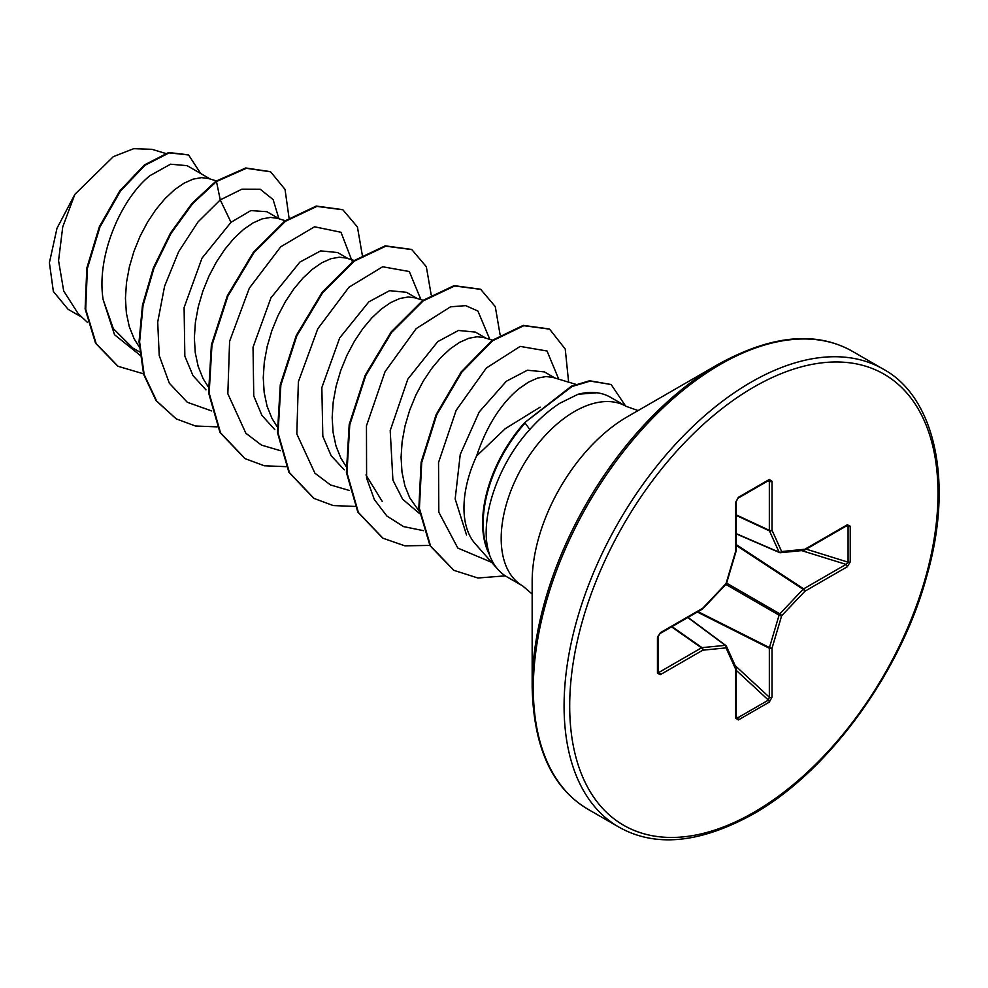 <?xml version="1.0" encoding="UTF-8"?>
<svg xmlns="http://www.w3.org/2000/svg" width="988" height="988" viewBox="0 0 988 988"><rect width="100%" height="100%" fill="white"/><g stroke="black" fill="none" stroke-linecap="round" stroke-linejoin="round"><path stroke-width="1.48" d="M532.162 686.66L532.162 581.648A134.627 77.719 120 0 1 627.355 416.763L718.301 364.263A263.24 151.979 120 0 0 532.162 686.66C533.446 747.212 552.094 788.103 588.082 809.32L618.834 827.067C655.192 847.63 699.924 843.332 753.017 814.174C828.179 772.036 900.957 672.458 926.88 575.745C954.359 480.094 933.932 396.312 883.235 369.117A264.401 152.658 120 0 0 751.041 382.208A264.401 152.658 120 0 0 578.313 615.203A264.401 152.658 120 0 0 618.834 827.067M638.1 410.563L626.293 406.401A103.641 59.836 120 0 0 574.473 411.527A103.641 59.836 120 0 0 506.77 502.867A103.641 59.836 120 0 0 522.652 585.909L506.893 576.819A103.641 59.836 -60 0 1 498.014 569.52A103.641 59.836 -60 0 1 488.924 553.181L488.949 553.651A102.851 59.379 -60 0 1 524.554 422.728L571.422 386.185L589.651 380.751L611.152 384.517L590.231 381.084L572.003 386.518L524.554 422.728M540.152 407.142L505.3 428.644L476.599 455.987A92.539 53.426 120 0 0 475.203 543.758L498.014 569.52M488.924 553.181L489.208 553.354C478.501 521.503 497.075 465.113 529.79 429.496C539.584 418.566 549.649 409.798 559.986 403.166L578.116 394.249A103.641 59.836 -60 0 1 599.778 393.249A103.641 59.836 -60 0 1 610.535 397.3L626.293 406.401M210.407 179.112L187.115 165.663L170.504 164.206L150.09 175.58C121.289 198.378 96.108 255.917 103.135 299.586L113.324 328.634L132.701 347.961L139.555 351.913M216.347 180.903L208.357 178.495L201.54 177.63L193.117 179.137L184.015 183.2L174.567 189.708L165.119 198.526L156.018 209.407L147.595 222.041L140.16 236.095L134.01 251.174L129.391 266.846L126.476 282.667L125.439 298.203L126.365 312.998L129.267 326.645L134.133 338.773L139.209 346.924M279.32 218.891L266.871 211.704L250.878 210.58L231.007 222.3L201.997 258.164L184.101 307.552L184.842 356.149L193.006 375.638L205.961 389.877M285.248 220.682L277.27 218.274L270.453 217.409L262.03 218.916L252.928 222.979L243.48 229.5L234.033 238.306L224.931 249.186L216.508 261.82L209.073 275.874L202.923 290.954L198.292 306.626L195.389 322.446L194.352 337.982L195.266 352.778L198.18 366.437L203.046 378.552L208.122 386.703M348.221 258.671L337.575 252.52L320.643 250.89L299.907 262.079L270.971 297.82L253.027 347.233L253.755 395.929L261.894 415.38L274.837 429.632M354.149 260.462L346.171 258.053L339.366 257.201L330.943 258.708L321.829 262.759L312.381 269.279L302.933 278.097L293.831 288.965L285.409 301.612L277.986 315.666L271.824 330.733L267.205 346.405L264.29 362.238L263.253 377.762L264.179 392.569L267.081 406.216L271.947 418.344L277.023 426.483M417.134 298.462L406.476 292.312L389.556 290.67L368.82 301.859L339.699 337.921L321.841 387.58L322.817 436.288L331.141 455.703L344.293 469.819M423.062 300.241L415.084 297.845L408.266 296.98L399.844 298.487L390.742 302.55L381.294 309.059L371.846 317.877L362.744 328.757L354.322 341.391L346.887 355.445L340.736 370.525L336.105 386.197L333.203 402.017L332.166 417.554L333.079 432.349L335.994 445.996L340.86 458.123L345.936 466.262M486.034 338.242L475.389 332.091L458.457 330.461L437.733 341.65L407.846 379.083L390.198 430.595L392.915 480.143L402.635 499.212L419.53 513.562M492.382 340.156L483.984 337.624L477.179 336.76L468.757 338.279L459.655 342.33L450.207 348.85L440.747 357.656L431.645 368.536L423.222 381.17L415.8 395.225L409.65 410.304L405.018 425.976L402.116 441.797L401.066 457.333L401.993 472.128L404.895 485.787L409.773 497.903L419.196 511.191M554.947 378.021L544.289 371.871L527.382 370.228L506.338 381.257L479.266 411.885L460.247 454.455L455.172 498.965L466.546 535.014M575.868 384.344L552.897 377.404L546.08 376.551L537.657 378.058L528.555 382.109L519.108 388.63C500.681 403.845 486.516 426.297 476.599 455.987M82.189 317.432L68.049 309.269L53.364 291.472L49.4 262.734L56.983 228.302L74.841 194.389L113.324 156.66L133.689 148.694L151.942 149.312L165.441 153.375M74.841 194.389L62.738 226.907L58.564 260.671L63.701 291.015L78.175 313.665L87.512 322.434M231.007 222.3L220.25 199.897L241.887 189.19L260.252 189.251L273.12 199.588L278.875 218.632M139.876 355.075L114.509 334.71L103.135 299.586M211.667 410.946L187.337 402.289L169.331 383.221L159.229 355.569L157.71 322.113L164.576 286.261L178.655 251.668L198.057 221.88L220.25 199.897L216.483 181.533L246.308 168.306L270.613 171.813L285.038 189.4L289.052 218.039M143.47 373.81L118.066 366.301L96.132 343.577L85.709 309.232L87.389 268.415L99.936 227.055L120.474 191.042L145.038 165.243L169.17 152.856L188.597 154.968L200.688 173.493M215.915 181.199L192.005 203.38L170.442 233.106L153.338 267.983L142.47 305.168L139.036 341.601L143.618 374.329L156.092 400.683L176.234 418.887L156.66 401.017L144.186 374.662L139.604 341.934L143.038 305.49L153.918 268.316L171.01 233.44L192.586 203.713L216.483 181.533L215.915 181.199L245.74 167.972L270.329 171.653M117.77 366.14L95.552 343.244L85.129 308.898L86.821 268.081L99.356 226.721L119.906 190.709L144.47 164.91L168.59 152.523L188.3 154.795M382.294 501.534L365.955 474.944M599.778 393.249L597.234 392.73L578.116 394.249M352.074 261.091L340.996 232.266L314.542 226.783L280.716 246.815L249.322 288.163L229.599 341.305L227.845 393.767L245.876 433.263L261.511 445.119L280.567 450.726M420.913 299.599L409.304 271.527L382.652 266.76L348.9 287.273L317.79 328.769L298.376 381.776L296.82 433.954L314.9 473.178L330.498 484.935L349.48 490.517M489.826 339.39L477.908 311.047L465.706 305.638L450.565 306.811L416.22 328.584L385.061 371.636L366.462 425.816L366.597 478.118L374.341 499.533L386.864 516.02L403.561 526.592L423.519 530.68M558.739 379.17L547.031 351.012L520.157 346.405L486.318 368.055L456.16 410.316L438.536 462.508L438.82 512.229L457.815 548.068L491.666 562.357M176.234 418.887L195.426 426.001L217.175 426.865M362.287 255.102L357.434 226.981L342.885 209.789L316.864 206.393L285.396 221.312L253.928 252.669L227.907 296.067L211.951 345.269L209.147 393.162L220.559 432.855L245.135 458.667L264.327 465.78L286.088 466.657M431.188 294.881L426.347 266.76L411.798 249.581L385.777 246.173L354.309 261.091L322.841 292.448L296.82 335.846L280.864 385.048L278.048 432.954L289.472 472.635L314.048 498.446L333.228 505.56L354.988 506.436M500.101 334.858L495.284 306.613L480.699 289.361L454.678 285.964L423.21 300.883L391.742 332.252L365.721 375.638L349.764 424.852L346.961 472.746L358.385 512.439L382.961 538.238L404.845 545.821L429.842 545.425M568.619 382.146L565.247 349.073L549.6 329.14L523.813 325.707L492.604 340.749L461.791 372.192L436.733 414.837L421.715 462.495L419.406 508.375L430.57 546.018L453.924 570.36L477.92 578.005L505.325 575.856M625.552 405.969L611.152 384.517M342.589 209.629L316.284 206.06L284.828 220.979L253.36 252.335L227.339 295.733L211.383 344.936L208.567 392.829L219.991 432.522L244.839 458.494M411.502 249.421L385.209 245.839L353.741 260.77L322.273 292.115L296.252 335.512L280.283 384.715L277.48 432.621L288.904 472.301L313.752 498.285M480.403 289.2L454.097 285.631L422.629 300.55L391.162 331.919L365.152 375.317L349.196 424.519L346.393 472.425L357.817 512.105L382.677 538.065M549.316 328.979L523.232 325.373L492.036 340.428L461.211 371.859L436.165 414.503L421.135 462.174L418.838 508.042L429.99 545.685L453.628 570.187M850.236 526.209L850.236 561.913L847.296 566.741L804.911 591.219L781.656 615.771L772.023 648.19L772.023 697.133L769.294 702.098L738.382 719.943L735.665 718.128L735.665 669.172L726.032 647.881L702.777 650.19L660.379 674.656L657.452 673.211L657.452 637.519L660.379 632.678L702.777 608.213L726.032 583.661L735.665 551.242L735.665 502.287L738.382 497.335L769.294 479.489L772.023 481.304L772.023 530.247L781.656 551.539L804.911 549.242L847.296 524.764L850.236 526.209A1.988 1.149 180 0 1 848.075 526.468L846.889 525.678A1.988 1.149 -120 0 0 847.296 524.764M489.208 553.354A102.851 59.379 -60 0 1 525.134 423.062L529.79 429.496M847.296 566.741A1.988 1.149 -120 0 0 846.024 564.395L848.075 562.16L848.075 526.468L846.099 526.135M736.245 533.866L779.47 552.551A1.988 1.988 0 0 0 780.446 552.712A1.988 1.494 -95.7 0 1 779.841 552.601A1.988 1.136 -66.6 0 1 779.47 552.551A1.988 1.136 -66.6 0 1 779.087 552.169A1.988 1.494 -24.3 0 0 781.656 551.539A1.988 1.494 -95.7 0 1 780.446 552.712L803.701 550.402A1.988 1.494 -95.7 0 0 804.911 549.242A1.988 1.149 -120 0 1 804.504 550.143A1.988 1.149 -120 0 1 804.195 550.242M736.245 533.644L779.087 552.169L769.454 530.877A1.988 1.062 -65 0 1 769.343 530.321L769.343 481.366L768.429 480.477A1.988 1.149 -120 0 0 768.886 480.39L768.886 480.39A1.988 1.149 -120 0 0 769.294 479.489M658.033 672.581L658.033 672.408A1.988 1.149 180 0 0 657.885 671.964L659.107 672.309L701.492 647.832L671.593 626.886M735.665 718.128A1.988 1.149 0 0 0 736.245 717.313L736.245 668.37A1.988 1.149 0 0 1 735.665 669.172A1.988 1.494 -24.3 0 0 736.072 667.555L726.439 646.251A1.988 1.494 -24.3 0 1 726.032 647.881A1.988 1.494 -95.7 0 0 725.291 645.349A1.988 1.136 -53.4 0 1 725.81 645.485A1.988 1.136 -53.4 0 1 726.044 645.782A1.988 1.494 -24.3 0 1 726.439 646.251A1.988 1.988 0 0 0 725.81 645.485L688.019 617.401M736.245 717.313L737.517 717.943L768.429 700.097L769.343 697.207L769.343 648.252A1.988 1.025 -63.3 0 1 769.454 647.572L779.087 615.154A1.988 0.988 -60 0 1 779.841 613.844L803.096 589.293L736.245 545.388M850.236 561.913A1.988 1.149 180 0 1 848.075 562.16L806.22 549.155M803.096 550.304A1.988 1.494 -95.7 0 0 803.701 550.402A1.988 1.988 0 0 0 804.504 550.143L846.889 525.678M736.245 544.598L803.627 588.86A1.988 1.149 -120 0 1 804.911 591.219A1.988 0.618 -136.6 0 0 803.096 589.293A1.988 1.025 -56.7 0 1 803.627 588.86L846.024 564.395L801.639 550.612M725.859 584.427L779.087 615.154A1.988 0.618 -163.4 0 0 781.656 615.771A1.988 0.618 -136.6 0 0 779.841 613.844L726.612 583.118M736.245 515.403L769.454 530.877A1.988 1.494 -24.3 0 0 772.023 530.247A1.988 1.149 0 0 1 769.343 530.321L736.245 514.896M697.318 612.029L769.343 648.252A1.988 1.149 180 0 0 772.023 648.19A1.988 0.618 -163.4 0 1 769.454 647.572L697.997 611.634M767.355 481.28L769.343 481.366A1.988 1.149 0 0 0 772.023 481.304M772.023 697.133A1.988 1.149 180 0 1 769.343 697.207L735.22 665.665M737.517 498.323A1.988 1.149 -120 0 0 737.974 498.236L737.974 498.236A1.988 1.149 -120 0 0 738.382 497.335M769.294 702.098A1.988 1.149 -120 0 0 768.429 700.097L736.245 670.346M769.035 480.304L737.974 498.236L736.245 501.472A1.988 1.149 180 0 1 736.245 501.484A1.988 1.149 180 0 1 735.665 502.287M738.382 719.943A1.988 1.149 -120 0 0 737.517 717.943L736.245 716.399M736.134 550.798A1.988 0.618 -163.4 0 1 736.159 550.995A1.988 0.618 -163.4 0 1 735.665 551.242A1.988 1.149 180 0 0 736.245 550.427L736.245 501.484M726.526 583.414A1.988 0.618 -163.4 0 1 726.032 583.661A1.988 0.618 -136.6 0 1 726.069 584.204A1.988 1.988 0 0 0 726.526 583.414L736.159 550.995A1.988 1.988 0 0 0 736.245 550.427M702.629 608.83A1.988 0.618 -136.6 0 0 702.814 608.769A1.988 0.618 -136.6 0 0 702.777 608.213A1.988 1.149 -120 0 1 702.369 609.114A1.988 1.988 0 0 0 702.814 608.769L726.069 584.204M672.025 626.627L702.023 647.646A1.988 1.062 -55 0 0 701.492 647.832A1.988 1.149 -120 0 1 702.777 650.19A1.988 1.494 -95.7 0 0 702.023 647.646L725.291 645.349L687.821 617.512M702.369 609.114L659.972 633.592A1.988 1.149 -120 0 0 660.379 632.678M657.885 636.272A1.988 1.149 180 0 1 658.033 636.704L658.033 636.704A1.988 1.149 180 0 1 657.452 637.519M660.379 674.656A1.988 1.149 -120 0 0 659.107 672.309L658.033 670.63M659.972 633.592L658.033 636.704L658.033 672.408A1.988 1.149 180 0 1 657.452 673.211M753.844 387.074A260.437 150.361 120 0 0 569.693 706.037A260.437 150.361 120 0 0 753.844 812.358A260.437 150.361 120 0 0 937.995 493.395A260.437 150.361 120 0 0 753.844 387.074M627.355 416.763L718.301 364.263C771.393 335.093 816.113 330.795 852.483 351.358A264.401 152.658 120 0 0 720.289 364.449A264.401 152.658 120 0 0 547.55 597.444A264.401 152.658 120 0 0 588.082 809.32M736.072 667.555A1.988 1.988 0 0 1 736.245 668.37A1.988 1.149 0 0 0 736.171 668.061M522.652 585.909L532.162 594.047M852.483 351.358L883.235 369.117"/></g></svg>

